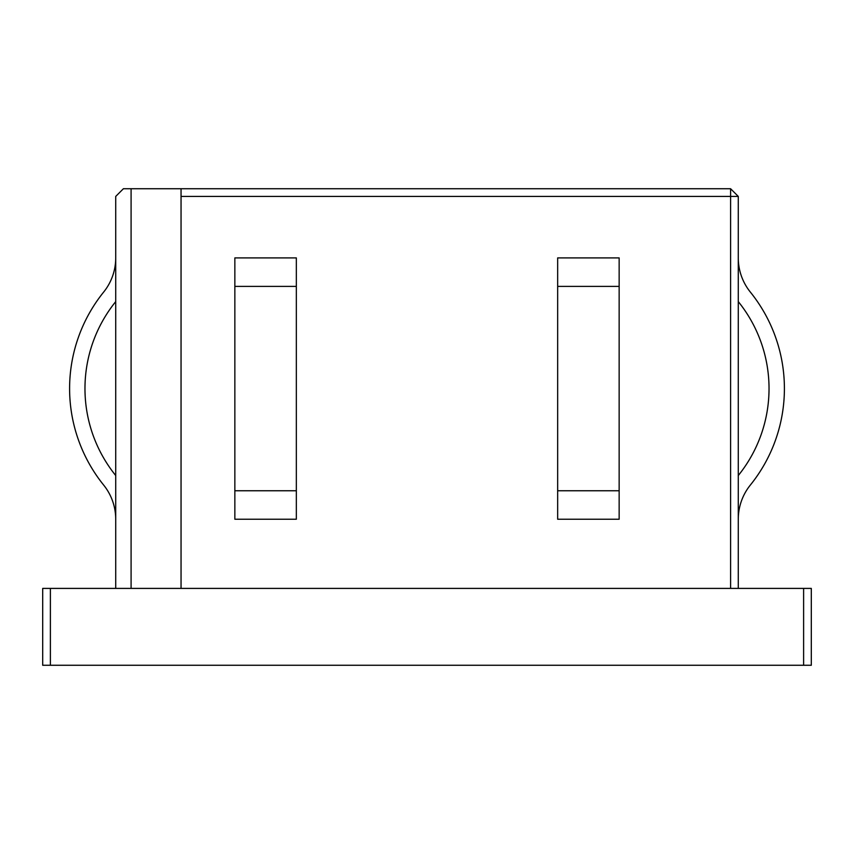 <?xml version="1.0" encoding="UTF-8"?>
<svg xmlns="http://www.w3.org/2000/svg" width="854" height="854" viewBox="0 0 854 854"><rect width="100%" height="100%" fill="white"/><g stroke="black" fill="none" stroke-linecap="round" stroke-linejoin="round"><path stroke-width="1.28" d="M557.662 388.57L557.662 257.908L619.15 257.908L619.15 519.232L557.662 519.232L557.662 388.57M738.283 519.232A54.442 54.442 0 0 1 750.346 485.061A153.72 153.72 0 0 0 750.346 292.079A54.442 54.442 0 0 1 738.283 257.908M738.283 475.529A69.814 69.814 0 0 1 738.379 475.411A138.348 138.348 0 0 0 738.379 301.729A69.814 69.814 0 0 1 738.283 301.611M803.614 588.406L811.3 588.406L811.3 665.266L803.614 665.266L803.614 588.406L50.386 588.406L50.386 665.266L42.7 665.266L42.7 588.406L50.386 588.406M115.717 588.406L115.717 196.42L123.403 188.734L730.597 188.734L738.283 196.42L738.283 588.406M738.283 196.42L181.048 196.42L181.048 588.406M131.089 188.734L131.089 588.406M803.614 665.266L50.386 665.266M181.048 196.42L181.048 188.734M738.379 475.411A138.348 138.348 0 0 0 738.379 301.729M750.346 485.061A153.72 153.72 0 0 0 750.346 292.079M115.717 301.611A69.814 69.814 0 0 1 115.621 301.729A138.348 138.348 0 0 0 84.973 388.57M115.717 475.529A69.814 69.814 0 0 0 115.621 475.411A138.348 138.348 0 0 1 115.621 301.729M115.717 519.232A54.442 54.442 0 0 0 103.654 485.061A153.72 153.72 0 0 1 103.654 292.079A54.442 54.442 0 0 0 115.717 257.908M296.338 286.389L296.338 257.908L234.85 257.908L234.85 519.232L296.338 519.232L296.338 286.389L234.85 286.389M557.662 286.389L619.15 286.389M730.597 588.406L730.597 188.734M296.338 490.751L234.85 490.751M557.662 490.751L619.15 490.751"/></g></svg>
